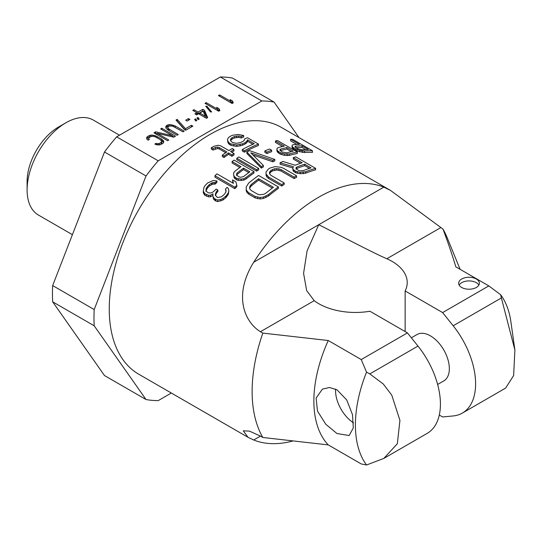 <?xml version="1.0" encoding="UTF-8"?>
<svg xmlns="http://www.w3.org/2000/svg" width="542" height="542" viewBox="0 0 542 542"><rect width="100%" height="100%" fill="white"/><g stroke="black" fill="none" stroke-linecap="round" stroke-linejoin="round"><path stroke-width="0.81" d="M195.594 118.847L194.612 119.416L195.858 121.049L196.848 120.48L195.594 118.847L195.513 120.588M299.021 137.6L274.042 102.065A164.118 94.755 120 0 0 261.861 100.975L220.323 76.998L116.672 136.841L158.203 160.818A164.118 94.755 120 0 0 146.022 175.974L104.491 151.997L52.662 285.573A164.118 94.755 120 0 0 52.662 301.819L104.491 375.552L146.022 399.529A164.118 94.755 120 0 0 158.203 400.619L171.34 393.031M261.861 100.975L158.203 160.818M232.423 100.948L230.099 99.599L230.953 101.462L219.598 94.904L218.419 95.588L232.098 103.488L233.284 102.804L232.423 100.948L232.423 102.641L230.953 101.788M219.015 108.685L216.685 107.343L217.545 109.199L206.19 102.648L205.005 103.332L218.69 111.232L219.869 110.548L219.015 108.685L219.015 110.378L217.545 109.531M210.465 111.943L211.637 111.943L206.922 106.259L205.75 106.266L210.465 111.943M194.883 113.881L196.631 114.89L198.602 113.752L206.461 118.291L207.647 117.607L204.517 110.338L202.769 109.328L198.04 112.059L193.961 109.708L192.783 110.392L196.854 112.743L194.883 113.881M196.976 118.048L198.23 119.68L199.212 119.111L197.965 117.478L196.976 118.048M185.703 120.195L187.153 121.035L189.917 119.436L188.46 118.596L185.703 120.195M176.021 120.067L184.3 129.403L185.757 130.243L192.857 126.144L191.401 125.304L185.486 128.718L177.2 119.382L176.021 120.067M168.054 130.046L177.078 135.256L178.264 134.572L168.271 128.576L167.803 127.167L169.09 126.083L172.607 126.069L182.993 131.835L184.178 131.157L175.154 125.947L169.992 124.558L167.343 125.08L165.859 126.272L166.028 128.19L168.054 130.046M160.635 128.949L172.573 135.839L155.71 131.794L153.935 132.817L167.613 140.717L168.799 140.032L157.153 133.312L173.725 137.187L175.5 136.164L161.821 128.264L160.635 128.949M148.156 140.188L149.341 139.504L148.664 138.887L149.172 137.587L150.947 136.557L153.203 136.266L155.832 137.099L160.195 139.626L161.645 141.144L161.137 142.444L159.362 143.467L157.105 143.759L156.035 143.366L154.849 144.05L156.502 144.782L159.829 144.877L162.885 143.447L163.786 141.923L163.406 140.791L161.38 138.942L155.358 135.69L151.848 135.033L149.199 135.554L146.733 137.316L146.902 139.233L148.156 140.188M274.042 102.065L232.511 78.082A164.118 94.755 120 0 0 220.323 76.998M116.672 136.841A164.118 94.755 120 0 0 104.491 151.997M52.662 285.573L94.193 309.55A164.118 94.755 120 0 0 94.193 325.796L52.662 301.819M94.193 325.796L146.022 399.529M146.022 175.974L94.193 309.55M72.411 234.679L38.462 215.079A54.85 31.666 -60 0 1 27.1 189.964A54.85 31.666 -60 0 1 65.887 122.79A54.85 31.666 -60 0 1 93.312 120.073L119.511 135.202M65.887 122.79L58.556 127.018A44.485 25.684 -60 0 0 27.1 181.502L27.1 189.964M232.667 103.163L232.423 102.641M219.598 94.904L219.598 96.273M230.953 101.462L230.953 102.824M219.259 110.9L219.015 110.378M206.19 102.648L206.19 104.017M217.545 109.199L217.545 110.568M206.922 106.259L206.922 107.682M196.854 112.743L196.854 114.437L196.346 114.728M193.961 109.708L193.961 111.076M198.04 112.059L198.04 113.752L196.854 113.068M202.769 109.328L202.769 111.022L198.04 113.752M207.064 117.946L204.517 112.031L204.517 110.338M204.517 112.031L203.196 111.266M203.135 111.13L205.316 116.259L199.788 113.068L203.135 111.13M205.316 117.628L205.316 116.259M199.788 113.068L199.788 114.437M197.965 117.478L197.877 119.226M198.311 119.633L197.965 119.172M188.46 118.596L188.46 120.277M177.2 119.382L177.01 121.184M185.486 128.718L185.486 130.087M184.89 129.741L177.2 121.076M191.401 125.304L191.401 126.984M165.859 126.272L165.859 127.682M166.55 125.534L166.55 127.228L165.927 127.892M167.343 125.08L167.343 126.767L166.55 127.228M168.616 124.674L168.616 126.354M168.576 126.381L167.343 126.767M169.992 124.558L169.992 125.846M171.943 124.775L171.943 125.92M173.501 125.216L173.501 126.435M175.154 125.947L175.154 127.309M167.79 127.844L168.169 130.107M168.271 128.576L168.271 130.168M169.239 129.362L169.239 130.724M172.573 136.916L172.573 135.839M161.821 128.264L161.821 129.633M174.036 137.011L172.573 136.164M157.153 133.312L157.153 134.68M155.71 131.794L155.398 133.664M157.153 133.833L155.71 133.488M195.947 121.001L195.594 120.541M146.733 137.316L146.733 138.725M147.424 136.577L147.424 138.271L146.801 138.935M149.199 135.554L149.199 137.241L147.424 138.271M150.48 135.148L150.48 136.828M150.432 136.855L149.199 137.241M151.848 135.033L151.848 136.32M153.799 135.249L153.799 136.401M155.358 135.69L155.358 136.909M157.011 136.421L157.011 137.783M161.38 138.942L161.265 140.568M162.641 139.897L162.641 141.584L161.38 140.635M163.406 140.791L163.406 142.485L162.641 141.584M156.035 143.366L156.035 144.572M157.105 143.759L157.105 144.843M158.278 143.752L158.278 144.978M159.362 143.467L159.362 144.917M161.137 142.444L161.137 144.131L159.876 144.863M161.631 141.821L161.631 143.508L161.137 144.131M161.645 141.144L161.631 143.508M148.664 138.887L148.664 139.897M238.826 156.943L258.676 168.406A144.253 83.285 120 0 0 256.664 169.734L236.813 158.271A144.253 83.285 -60 0 1 238.826 156.943M236.813 158.271L236.813 159.687L256.664 171.15A142.526 82.289 -60 0 1 258.676 169.815L258.676 168.406M256.664 171.15L256.664 169.734M460.104 269.32L447.048 237.403A142.526 82.289 120 0 0 442.983 229.09L390.531 190.432L383.824 187.132A142.526 82.289 120 0 0 253.683 262.267C233.006 295.559 244.577 322.036 260.438 331.718L262.829 333.1A142.526 82.289 120 0 0 252.125 391.466A142.526 82.289 -60 0 0 262.829 437.482L328.256 444.901L361.236 463.945L366.534 465.002A110.568 63.834 120 0 1 366.534 372.137L361.236 359.563L328.256 340.518A110.568 63.834 120 0 0 328.256 444.901M248.006 437.292L253.683 439.996L260.438 436.1L249.523 431.147L243.283 430.815L248.006 437.292L138.772 374.224A142.526 82.289 -60 0 1 109.254 308.981A142.526 82.289 -60 0 1 171.462 165.547A142.526 82.289 -60 0 1 281.291 127.363L390.531 190.432M293.303 157.634A144.253 83.285 -60 0 1 295.79 156.895L315.64 168.359A144.253 83.285 120 0 0 305.715 171.739L300.302 172.336L295.688 171.374L293.147 169.477L292.7 167.945L293.507 166.74L280.072 162.79A144.253 83.285 -60 0 1 282.965 161.489L295.146 165.235A144.253 83.285 -60 0 1 302.179 162.749L293.303 157.634L293.303 159.077L300.566 163.271M292.7 167.945L293.147 170.899L295.688 172.796L300.302 173.752L305.715 173.169A142.526 82.289 -60 0 1 315.64 169.815L315.64 168.359M280.072 162.79L280.072 164.206L292.714 167.925M268.636 177.071L266.075 174.05L266.041 172.004L266.075 175.466L266.935 176.99L268.636 178.487L281.725 186.048A142.526 82.289 -60 0 1 284.211 184.409L284.211 183A144.253 83.285 120 0 0 281.725 184.632L268.636 177.071L268.636 178.487M269.631 173.603L271.027 171.834A142.526 82.289 -60 0 1 272.68 170.859L276.84 169.964L281.041 171.001L294.137 178.562A142.526 82.289 -60 0 1 296.616 177.275L296.616 175.859A144.253 83.285 120 0 0 294.137 177.146L281.041 169.585L278.94 168.826L274.76 168.752M268.493 194.571L263.507 197.01L260.16 197.498L255.119 196.428L248.785 192.769L247.084 191.17L246.224 189.449L246.19 187.01L246.224 190.913L247.084 192.64L248.785 194.239L255.119 197.891L260.16 198.961L263.507 198.467L268.493 196.014A142.526 82.289 -60 0 1 278.419 188.345L278.419 186.929A144.253 83.285 120 0 0 268.493 194.571L268.493 196.014M295.376 148.874L292.761 147.119L292.077 146.001L292.077 147.512L292.761 148.623L296.982 151.062L304.394 152.553A142.526 82.289 -60 0 1 312.463 152.377L312.463 150.778A144.253 83.285 120 0 0 304.394 151.022L299.679 150.391L295.376 148.874L295.376 150.378M292.077 146.001L292.152 145.1L293.412 144.68A144.253 83.285 -60 0 1 299.462 144.402L290.593 139.28L290.593 140.859L296.82 144.457M280.255 152.675L277.633 150.852L276.948 149.538L276.948 150.981L277.633 152.295L280.255 154.118L284.55 155.371L289.265 155.418A142.526 82.289 -60 0 1 297.334 153.508L297.334 152.017A144.253 83.285 120 0 0 289.265 153.962L284.55 153.928L280.255 152.675L280.255 154.118M276.948 149.538L277.03 148.379L278.283 147.62A144.253 83.285 -60 0 1 284.34 146.083L275.465 140.967L275.465 142.444L282.497 146.503M252.924 154.958L272.795 161.814A142.526 82.289 -60 0 1 274.814 160.859L274.814 159.443A144.253 83.285 120 0 0 272.795 160.398L250.777 152.817L263.385 165.486A144.253 83.285 120 0 0 261.366 166.706L246.895 152.092A144.253 83.285 -60 0 1 249.584 150.642L274.814 159.443M246.895 152.092L246.895 153.508L261.366 168.115A142.526 82.289 -60 0 1 263.385 166.895L263.385 165.486M242.294 149.558L242.294 150.967L244.408 152.187A142.526 82.289 -60 0 1 258.466 145.507L258.466 144.077A144.253 83.285 120 0 0 244.408 150.778L242.294 149.558A144.253 83.285 -60 0 1 254.286 143.698L247.531 139.795L246.732 141.421L245.086 142.607A144.253 83.285 120 0 0 242.606 143.799L236.779 144.971L230.912 143.928L229.219 142.952L227.938 141.266L227.484 139.612L228.29 137.783L229.93 136.489A144.253 83.285 -60 0 1 232.416 135.29L238.236 134.436L243.683 135.541A144.253 83.285 120 0 0 241.204 136.557L238.69 135.94L234.523 136.509A144.253 83.285 120 0 0 232.044 137.709L230.811 138.786L230.418 139.917L230.858 141.096L232.552 142.539L236.332 143.332L240.492 142.587A144.253 83.285 -60 0 1 242.972 141.387L244.205 140.385L244.591 138.928A144.253 83.285 -60 0 1 247.484 137.736L258.466 144.077M227.484 139.612L227.938 142.675L229.219 144.362L230.912 145.337L236.779 146.387L242.606 145.215A142.526 82.289 -60 0 1 245.086 144.023L246.732 142.844L247.531 141.225L252.87 144.308M230.668 140.602L232.044 139.118A142.526 82.289 -60 0 1 234.523 137.925L238.69 137.363L241.204 137.98A142.526 82.289 -60 0 1 243.683 136.97L243.683 135.541M243.798 178.718L241.19 179.097L236.888 178.514L234.266 176.523L233.588 174.707L234.266 177.972L236.888 179.964L238.494 180.411L243.798 180.161L245.905 179.043A142.526 82.289 -60 0 1 253.974 172.993L253.974 171.577A144.253 83.285 120 0 0 245.905 177.607L243.798 178.718L243.798 180.161M233.588 174.707L233.663 172.864L234.923 171.272A144.253 83.285 -60 0 1 240.973 166.672L232.105 161.55L232.105 162.973L239.889 167.471M266.942 153.562A142.526 82.289 -60 0 1 271.65 151.665L271.65 150.236A144.253 83.285 120 0 0 266.942 152.139L264.835 150.92L264.835 152.343L266.942 153.562L266.942 152.139M214.957 175.723L214.957 177.2L234.808 188.663L234.808 187.186L214.957 175.723A144.253 83.285 -60 0 1 216.976 173.867L233.446 183.379L232.511 179.869L232.985 183.108M234.808 188.663A142.526 82.289 -60 0 1 236.827 186.794L236.827 185.33A144.253 83.285 120 0 0 234.808 187.186M205.818 191.258L207.322 188.209A142.526 82.289 -60 0 1 209.341 186.069L212.539 184.144L215.235 184.104A142.526 82.289 -60 0 1 216.915 182.451L216.915 180.96A144.253 83.285 120 0 0 215.235 182.607L212.539 182.64L209.341 184.551A144.253 83.285 120 0 0 207.322 186.672L206.068 188.731L205.987 190.94L208.189 192.776L210.547 193.006L212.403 192.39L214.842 190.459A144.253 83.285 -60 0 1 216.183 189.05L217.877 190.025A144.253 83.285 120 0 0 216.529 191.434L215.357 194.097L215.526 195.316L217.389 197.525L221.183 196.895L223.284 195.337A144.253 83.285 -60 0 1 224.632 193.921L225.892 191.949L226.055 190.438L225.458 189.036A144.253 83.285 -60 0 1 227.139 187.383L228.494 188.684L228.839 190.987L228.338 192.823L226.407 195.493A144.253 83.285 120 0 0 225.736 196.204L222.958 198.48L220.77 199.476L217.735 200.005L215.709 199.415L213.514 197.566L212.918 196.082L212.992 193.853L210.472 195.242L208.528 195.269L204.815 193.697L203.291 191.096L203.291 192.654L204.815 195.269L208.528 196.834L210.472 196.8L212.992 195.405M215.357 195.642L216.529 192.966A142.526 82.289 -60 0 1 217.877 191.543L217.877 190.025M225.458 189.036L226.055 191.943M212.918 196.082L213.514 199.138L215.709 200.98L217.735 201.577L222.958 200.025L225.736 197.728A142.526 82.289 -60 0 1 226.407 197.017L228.338 194.334L228.839 190.987M215.499 148.874L215.499 147.458L213.013 148.65L211.326 147.675L211.326 149.097L213.013 150.073L217.586 148.522L219.266 148.975L225.736 152.715M231.793 152.248A142.526 82.289 -60 0 1 233.934 150.927L233.934 149.517A144.253 83.285 120 0 0 230.628 151.577L234.008 153.528A144.253 83.285 120 0 0 231.942 154.876L228.561 152.925A144.253 83.285 120 0 0 224.009 156.069L222.322 155.093A144.253 83.285 -60 0 1 226.868 151.95L219.266 147.566L217.586 147.106L215.499 147.458M222.322 155.093L222.322 156.516L224.009 157.492A142.526 82.289 -60 0 1 228.561 154.341L231.942 156.292A142.526 82.289 -60 0 1 234.008 154.944L234.008 153.528M260.438 331.718L314.197 300.681L306.677 290.607L303.574 273.344L307.07 250.932L318.75 224.7C342.876 236.834 373.221 252.918 386.832 258.744L440.592 227.708M439.298 415.043L442.624 416.961L453.173 415.944A63.922 36.903 -120 0 0 462.367 413.072A63.922 36.903 -120 0 0 453.173 325.776L442.624 312.578L488.823 285.905L455.842 266.86C452.475 255.6 448.193 243.012 442.983 229.09M442.624 312.578L405.138 290.939A51.829 29.925 0 0 0 407.225 282.531A51.829 29.925 0 0 0 386.832 258.744M461.676 287.47A10.366 5.982 0 0 0 472.976 288.764A10.366 5.982 0 0 0 479.372 283.236A10.366 5.982 0 0 0 476.337 279.008A10.366 5.982 0 0 0 465.043 277.707A10.366 5.982 0 0 0 458.64 283.236A10.366 5.982 0 0 0 461.676 287.47M253.683 439.996A142.526 82.289 120 0 0 292.585 441.053M260.438 436.1L262.829 437.482M262.829 333.1L328.256 340.518M336.961 389.8L329.428 387.483L322.402 389.156L316.142 398.011L317.456 411.019L325.756 424.237L336.961 433.532L349.177 435.531L353.296 427.909L352.476 414.616L346.724 399.928L336.961 389.8M384.034 458.302L427.184 433.383A63.922 36.903 -120 0 0 417.99 346.087L407.442 332.89L361.236 359.563M417.99 346.087L369.793 373.912L366.534 372.137M314.197 300.681A51.829 29.925 0 0 0 369.962 311.25L407.442 332.89M405.138 331.562L405.138 290.939M369.793 373.912L383.282 383.993L391.771 395.159L399.935 420.382L397.347 443.702L383.865 458.397L366.534 465.002M437.631 384.461L443.796 380.904A26.775 15.461 -120 0 0 447.902 359.448A26.775 15.461 -120 0 0 430.409 335.85A26.775 15.461 -120 0 0 417.015 334.529L411.358 337.795M488.823 285.905L500.632 294.719L501.37 297.951L453.173 325.776M505.611 388.106L513.633 375.552L514.9 350.051L510.882 321.724A110.568 63.834 120 0 0 500.632 294.719M514.9 350.051L501.37 297.951M353.553 422.848A26.775 15.461 60 0 1 335.6 389.081M459.142 285.072A10.366 5.982 180 0 1 476.337 282.673A10.366 5.982 180 0 1 478.877 285.072M311.047 167.871L304.712 164.212A144.253 83.285 120 0 0 296.853 167.031L296.034 167.783L296.054 168.623L298.175 170.263L299.855 170.818L303.188 170.689A144.253 83.285 -60 0 1 311.047 167.871M305.715 173.169L305.715 171.739M303.222 173.772L303.222 172.349M300.302 173.752L300.302 172.336M297.368 173.338L297.368 171.916M295.688 172.796L295.688 171.374M294.001 171.821L294.001 170.398M293.147 170.899L293.147 169.477M296.853 167.031L296.853 168.454A142.526 82.289 -60 0 1 304.712 165.662L304.712 164.212M304.712 165.662L309.435 168.393M296.034 169.206L296.853 168.454M281.725 186.048L281.725 184.632M269.841 174.206L271.115 175.439L284.211 183M274.76 170.161L274.76 168.745L272.68 169.45A144.253 83.285 120 0 0 271.027 170.425L269.794 171.679L269.401 172.939L269.841 174.199M280.993 167.302L283.52 168.298L296.616 175.859M266.041 172.004L268.493 168.962A144.253 83.285 -60 0 1 270.146 167.986L275.133 166.638L280.993 167.288M266.935 176.99L266.935 175.581M266.075 175.466L266.075 174.05M294.137 178.562L294.137 177.146M281.041 171.001L281.041 169.585M278.94 170.249L278.94 168.826M276.84 169.964L276.84 168.548M272.68 170.865L272.68 169.45M271.027 171.834L271.027 170.425M269.794 173.088L269.794 171.679M246.19 187.01L248.642 183.108A144.253 83.285 -60 0 1 258.568 175.466L278.419 186.929M263.879 194.253L265.959 193.108A144.253 83.285 -60 0 1 273.405 187.268L258.622 178.731A144.253 83.285 120 0 0 251.176 184.571L249.943 186.204L249.55 187.756L249.991 189.205L251.264 190.547L257.599 194.205L259.699 194.815L263.879 194.253M266 197.518L266 196.068M263.507 198.467L263.507 197.01M260.16 198.961L260.16 197.498M257.646 198.738L257.646 197.268M255.119 197.891L255.119 196.428M248.785 194.239L248.785 192.769M247.084 192.64L247.084 191.17M246.224 190.913L246.224 189.449M249.747 188.42L249.943 186.204M249.943 187.654L251.176 186.014L251.176 184.571M251.176 186.014A142.526 82.289 -60 0 1 258.622 180.154L258.622 178.731M258.622 180.154L272.328 188.067M296.982 151.062L296.982 149.558M290.593 139.28A144.253 83.285 -60 0 1 292.612 139.314L312.463 150.778M308.33 149.524L301.996 145.866A144.253 83.285 120 0 0 295.614 146.177L295.024 146.523L295.2 147.092L297.395 148.596L301.948 149.836A144.253 83.285 -60 0 1 308.33 149.524M293.689 149.402L293.689 147.898M292.761 148.623L292.761 147.119M304.394 152.553L304.394 151.022M302.294 152.471L302.294 150.954M299.679 151.902L299.679 150.391M295.912 147.681A142.526 82.289 -60 0 1 301.996 147.444L301.996 145.866M295.614 146.177L295.614 147.431M301.996 147.444L305.688 149.578M281.854 154.734L281.854 153.291M275.465 140.967A144.253 83.285 -60 0 1 277.484 140.554L297.334 152.017M293.208 151.204L286.874 147.546A144.253 83.285 120 0 0 280.485 149.185L279.896 149.734L280.072 150.432L282.267 152.004L286.82 152.844A144.253 83.285 -60 0 1 293.208 151.204M278.561 153.142L278.561 151.699M277.633 152.295L277.633 150.852M289.265 155.418L289.265 153.962M287.165 155.676L287.165 154.226M284.55 155.371L284.55 153.928M280.485 149.185L280.485 150.635A142.526 82.289 -60 0 1 286.874 149.03L286.874 147.546M286.874 149.03L291.366 151.625M272.795 161.814L272.795 160.398M261.366 168.115L261.366 166.706M244.408 152.187L244.408 150.778M247.531 141.225L247.531 139.795M246.732 142.844L246.732 141.421M245.086 144.023L245.086 142.607M242.606 145.215L242.606 143.799M240.113 146.022L240.113 144.606M236.779 146.387L236.779 144.971M233.846 146.089L233.846 144.673M230.912 145.337L230.912 143.928M229.219 144.362L229.219 142.952M227.938 142.675L227.938 141.266M241.204 137.98L241.204 136.557M238.69 137.363L238.69 135.94M236.603 137.417L236.603 136.001M234.523 137.925L234.523 136.509M232.044 139.118L232.044 137.709M230.811 140.202L230.811 138.786M245.905 179.043L245.905 177.607M232.105 161.55A144.253 83.285 -60 0 1 234.124 160.114L253.974 171.577M236.536 174.057L236.705 175.093L238.907 176.834L240.506 177.288L243.453 176.658A144.253 83.285 -60 0 1 249.842 171.794L243.507 168.135A144.253 83.285 120 0 0 237.118 173L236.536 174.057M241.19 180.54L241.19 179.097M238.494 180.411L238.494 178.962M236.888 179.964L236.888 178.514M235.201 178.989L235.201 177.539M234.266 177.972L234.266 176.523M237.118 173L237.118 174.436A142.526 82.289 -60 0 1 243.507 169.558L248.758 172.586M236.536 175.493L237.118 174.436M243.507 168.135L243.507 169.558M264.835 150.92A144.253 83.285 -60 0 1 269.537 149.016L271.65 150.236M232.511 179.869L235.885 181.821L236.827 185.33M203.887 194.158L203.887 192.586M203.291 191.096L203.955 187.512L204.876 185.811A144.253 83.285 -60 0 1 207.566 182.986L213.372 180.479L216.915 180.96M215.235 184.104L215.235 182.607M214.056 183.955L214.056 182.451M212.539 184.144L212.539 182.64M211.441 184.578L211.441 183.074M209.341 186.069L209.341 184.551M207.322 188.209L207.322 186.672M206.068 190.276L206.068 188.731M216.529 192.966L216.529 191.434M228.338 194.334L228.338 192.823M226.407 197.017L226.407 195.493M225.736 197.728L225.736 196.204M222.958 200.025L222.958 198.48M220.77 201.028L220.77 199.476M217.735 201.577L217.735 200.005M215.709 200.98L215.709 199.415M214.869 200.493L214.869 198.928M213.514 199.138L213.514 197.566M210.472 196.8L210.472 195.242M208.528 196.834L208.528 195.269M206.502 196.245L206.502 194.673M204.815 195.269L204.815 193.697M213.013 148.65L213.013 150.073M211.326 147.675L214.225 146.204L217.972 145.283L220.492 145.723L228.941 150.601A144.253 83.285 -60 0 1 232.247 148.542L233.934 149.517M231.942 156.292L231.942 154.876M228.561 154.341L228.561 152.925M224.009 157.492L224.009 156.069M219.266 148.975L219.266 147.566M217.586 148.522L217.586 147.106M383.824 187.132L253.683 262.267M505.686 388.058L462.367 413.072"/></g></svg>
